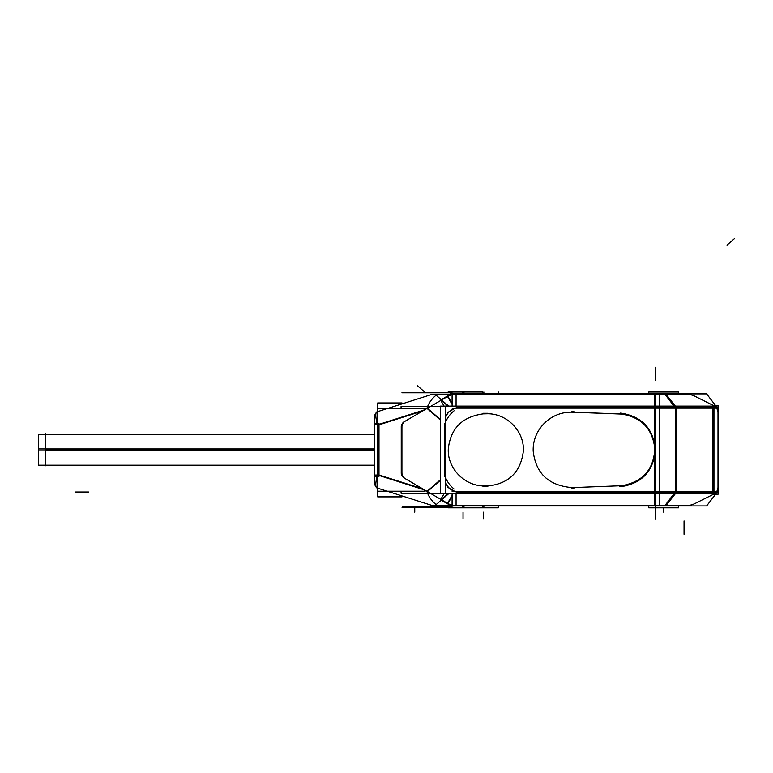 <?xml version="1.0" encoding="UTF-8"?>
<svg xmlns="http://www.w3.org/2000/svg" width="773" height="773" viewBox="0 0 773 773"><rect width="100%" height="100%" fill="white"/><g stroke="black" fill="none" stroke-linecap="round" stroke-linejoin="round"><path stroke-width="1.16" d="M718.001 411.999L716.793 408.134L718.001 411.999M716.793 491.667L718.001 487.802L716.793 491.667M456.07 394.22A16.977 16.977 0 0 0 447.528 396.53A16.977 16.977 0 0 1 456.07 394.22L456.07 406.115L456.07 394.22M456.07 407.806L713.208 407.806L715.982 407.168L713.208 407.806L676.085 407.806L676.085 491.995L456.07 491.995L655.311 491.995L655.311 407.806L676.085 407.806L676.085 491.995L655.311 491.995L655.311 407.806L456.07 407.806M452.021 490.179L454.36 491.541L452.021 490.179A29.635 20.369 139 0 1 445.557 482.149A29.635 20.369 139 0 0 452.021 490.179M454.36 408.26L452.021 409.622A29.635 20.369 41 0 0 445.557 417.652A29.635 20.369 41 0 1 452.021 409.622L454.36 408.26M444.697 476.545L444.697 423.256L444.697 476.545M487.521 486.024L483.222 485.927C463.616 485.463 447.103 467.481 448.311 448.688C450.669 428.339 462.302 416.734 483.222 413.874L487.521 413.777C507.272 413.555 524.587 431.692 523.34 451.152C520.731 472.148 508.789 483.772 487.521 486.024L483.222 485.927C463.616 485.463 447.103 467.481 448.311 448.688C450.669 428.339 462.302 416.734 483.222 413.874L487.521 413.777C507.272 413.555 524.587 431.692 523.34 451.152C520.731 472.148 508.789 483.772 487.521 486.024M619.878 413.942L621.627 414.086C641.513 417.352 652.576 428.88 654.828 448.669C653.697 469.684 642.634 482.033 621.627 485.715L572.223 487.608C548.762 485.666 535.757 473.52 533.206 451.152C532.259 430.513 549.864 411.478 572.223 412.193L621.627 414.086C641.513 417.352 652.576 428.88 654.828 448.669C653.697 469.684 642.634 482.033 621.627 485.715L572.223 487.608C548.762 485.666 535.757 473.52 533.206 451.152C532.259 430.513 549.864 411.478 572.223 412.193L619.878 413.942M715.982 492.633L713.208 491.995L676.085 491.995L713.208 491.995L715.982 492.633M387.205 491.203L401.989 495.899L387.205 491.203M374.76 483.666L376.122 486.99L374.76 483.512A5.092 5.092 -0 0 0 376.122 486.99A5.092 5.092 0 0 1 374.76 483.492L374.76 483.521A5.092 5.092 -0 0 0 376.122 486.99A5.092 5.092 0 0 1 375.118 485.405M374.76 475.308L378.538 475.308L423.546 489.609L378.538 475.308L378.538 424.493L374.76 424.493L378.538 424.493L423.546 410.192L378.538 424.493L378.538 475.308L374.76 475.308L374.76 424.493L374.76 475.308M374.76 416.174A5.092 5.092 0 0 0 374.76 416.193A5.092 5.092 180 0 1 376.122 412.811L374.76 416.28A5.092 5.092 0 0 1 376.122 412.811A5.092 5.092 0 0 0 374.76 416.309L374.76 416.28A5.092 5.092 0 0 0 374.76 416.299L374.76 416.241A5.092 5.092 180 0 1 376.122 412.811A5.092 5.092 0 0 0 374.808 415.565M374.76 423.788L374.76 476.187M401.989 403.902L387.205 408.598L401.989 403.902M430.629 394.22L691.043 394.22M695.555 396.588A20.369 20.369 0 0 0 685.564 394.23M694.724 396.163L714.667 406.134M717.982 412.463A6.793 6.793 0 0 0 713.817 405.728M718.001 410.482L718.001 489.319M713.817 494.073A6.793 6.793 0 0 0 717.982 487.338M714.667 493.667L694.724 503.638M695.555 503.213A20.369 20.369 0 0 1 685.564 505.571M430.629 505.581L691.043 505.581M447.132 503.03A16.977 16.977 0 0 0 456.543 505.571M450.572 506.044L454.012 505.909M446.127 502.972A16.977 16.977 0 0 0 449.306 504.537M446.127 396.829A16.977 16.977 0 0 1 449.306 395.264M454.012 393.892L450.572 393.757M447.132 396.771A16.977 16.977 0 0 1 456.543 394.23M454.176 408.791A3.063 3.063 0 0 1 456.495 408.163M452.089 406.115L452.089 393.892L659.292 393.892L659.292 406.115M452.089 408.134L659.292 408.134M440.484 493.686L440.484 406.115L659.524 406.115L659.524 493.686L440.484 493.686M440.484 479.675L426.938 491.454A20.369 14.001 49 0 0 436.107 504.605L448.678 493.686M444.91 475.83A20.369 14.001 49 0 0 454.08 488.99M444.079 493.686L440.62 499.638L447.77 503.793L452.089 496.382M447.78 487.328L454.93 491.483M454.176 491.01A3.063 3.063 0 0 0 456.495 491.638M659.292 493.686L659.292 505.909L452.089 505.909L452.089 493.686M659.292 491.667L452.089 491.667M659.292 505.909L665.737 505.909L675.351 493.686L713.952 493.686L713.952 406.115L675.341 406.115L665.737 393.892L659.292 393.892M654.857 505.909L654.431 493.686M676.935 491.667L654.364 491.667M676.385 493.686L676.385 406.115L654.837 406.115L654.837 493.686L676.385 493.686M676.935 408.134L654.364 408.134M654.431 406.115L654.857 393.892M673.988 406.115L664.635 393.892L706.638 393.892L717.528 408.134L675.525 408.134M717.991 411.729L718.001 405.458L712.899 405.458L712.899 494.343L718.001 494.343L717.991 488.072M673.988 493.686L664.635 505.909L706.638 505.909L717.528 491.667L675.525 491.667M675.341 406.115L675.341 493.686M404.453 478.197L448.379 503.764M405.709 478.912A6.793 6.793 0 0 1 401.941 472.351M401.921 426.068L401.921 473.733M402.327 392.781L452.002 392.781L452.002 394.375M452.002 505.426L452.002 507.02L402.327 507.02M401.989 392.558L451.867 392.558L451.867 394.414M451.867 505.387L451.867 507.243L401.989 507.243M454.949 393.892L450.717 393.824L450.717 394.742M450.717 505.059L450.717 505.977L454.949 505.909M447.113 503.561L441.277 500.112M426.996 491.657L416.608 485.502M421.758 488.555L377.639 474.535A13.576 3.363 -72.4 0 0 376.905 487.927A13.576 3.363 -72.4 0 0 377.021 487.956L377.639 488.149M374.779 475.086L379.031 474.941M374.76 414.937L374.76 484.864M430.493 504.953L377.292 488.053M375.726 486.507L376.258 487.309M374.76 475.153L374.76 476.197M401.989 402.946L377.707 402.946L377.707 408.598M377.707 491.203L377.707 496.855L401.989 496.855M374.76 424.648L374.76 423.652M377.292 411.748L430.493 394.848M377.639 411.651L377.021 411.845A13.576 3.363 72.4 0 0 376.905 411.874A13.576 3.363 72.4 0 0 377.639 425.266L421.758 411.246M374.76 418L374.76 424.725L379.031 424.86M374.76 476.332L378.992 476.332L378.992 423.469L374.76 423.469M424.454 408.598L377.639 408.598L377.639 491.203L424.454 491.203M404.984 421.198A6.793 6.793 0 0 0 401.255 427.74M401.255 472.061A6.793 6.793 0 0 0 404.984 478.603M401.245 426.358L401.245 473.443M416.608 414.299L426.996 408.144M441.277 399.689L447.113 396.24M374.76 430.078L374.76 424.416M448.379 396.037L404.453 421.604M401.941 427.45A6.793 6.793 0 0 1 405.709 420.889M440.484 406.569L401.061 406.569L401.061 408.598M401.061 491.203L401.061 493.232L440.484 493.232M445.557 406.569L445.557 493.232M448.678 406.115L436.107 395.196A20.369 14.001 -49 0 0 426.938 408.347L440.484 420.126M444.91 423.971A20.369 14.001 -49 0 1 454.08 410.811M452.089 403.419L447.77 396.008L440.62 400.163L444.079 406.115M454.93 408.318L447.78 412.473M487.753 486.507L482.98 486.507M482.98 413.294L487.753 413.294M619.675 413.478L621.907 413.507M620.603 413.082C642.16 416.396 653.726 428.841 655.311 450.437C653.243 471.482 641.677 483.579 620.603 486.719M621.907 486.294L619.675 486.323M574.407 487.976L571.972 488.323M571.972 411.478L574.407 411.825M648.769 393.892L648.769 391.998L678.617 391.998L678.617 393.892M648.769 505.909L648.769 507.803L648.74 505.909L648.74 507.803L678.617 507.803L678.617 505.909M482.468 393.892L482.468 391.998L448.098 391.998L463.974 391.998L463.974 393.892M463.974 505.909L463.974 507.803L448.098 507.803L462.563 507.803L462.563 505.909M482.468 505.909L482.468 507.803L498.343 507.803L462.563 507.803M483.869 391.998L483.869 393.892M483.869 505.909L483.869 507.803M462.563 391.998L462.563 393.892M374.432 450.862L38.65 450.862L38.65 465.182L374.432 465.182L45.443 465.182L45.443 465.79L45.443 434.011L45.443 434.619L374.432 434.619L38.65 434.619L38.65 448.939L374.432 448.939M38.65 450.862L38.65 434.619M38.65 465.182L38.65 448.939M655.311 406.115L655.311 394.22L655.311 406.115M447.982 493.686L441.19 499.58L447.982 493.686M440.484 480.207L427.073 491.86M452.089 495.445L447.364 503.561M456.07 505.581L456.07 493.686L456.07 505.581M655.311 493.686L655.311 505.581L655.311 493.686M674.79 406.115L665.447 393.892M713.208 407.806L713.208 491.995L713.208 407.806M674.79 493.686L665.447 505.909M374.76 469.762L374.76 475.385M374.808 416.985L374.76 416.28A5.092 5.092 0 0 1 376.122 412.811L374.76 416.222M441.19 400.221L447.982 406.115L441.19 400.221M440.484 419.594L427.073 407.941M452.089 404.356L447.364 396.24M75.648 491.995L88.557 491.995M414.753 507.243L414.753 512.151M463.037 518.944L463.037 512.151M483.405 518.944L483.405 512.151M663.678 507.803L663.678 512.151M684.047 534.269L684.047 520.905M686.646 407.806L673.727 407.806M734.35 238.731L727.026 245.099M655.311 519.156L655.311 506.102M676.085 493.686L676.085 406.115M655.311 380.645L655.311 367.272M713.208 405.458L713.208 494.343M451.055 393.824L451.055 394.636M451.055 505.165L451.055 505.977M378.538 476.332L378.538 423.469M417.536 385.814L424.86 392.182M498.343 391.998L498.343 393.892L498.343 391.998M498.343 505.909L498.343 507.803L498.343 505.909M45.443 449.905L374.432 449.905M374.76 481.627L374.76 482.526L374.76 481.627M374.76 417.333L374.76 418.212L374.76 417.333M374.76 419.758L374.76 420.841M374.76 417.758L374.76 424.483M718.001 405.458L718.001 494.343M374.76 483.512L374.76 482.043M374.76 481.801L374.76 475.076M374.76 419.952L374.76 420.985M648.74 391.998L648.74 393.892L648.74 391.998M448.098 391.998L448.098 392.558M448.098 507.243L448.098 507.803"/></g></svg>
